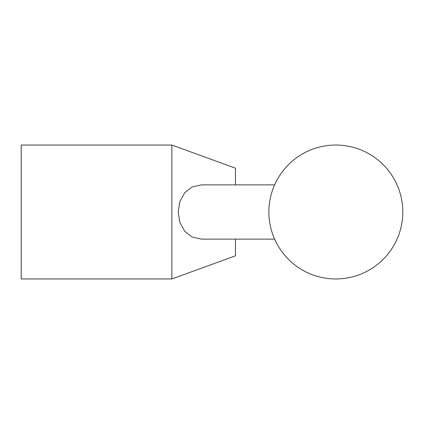 <?xml version="1.0" encoding="UTF-8"?>
<svg xmlns="http://www.w3.org/2000/svg" width="424" height="424" viewBox="0 0 424 424"><rect width="100%" height="100%" fill="white"/><g stroke="black" fill="none" stroke-linecap="round" stroke-linejoin="round"><path stroke-width="0.64" d="M171.863 145.04L21.2 145.04L21.2 278.96L171.863 278.96L171.863 145.04L235.479 168.19L235.479 184.875M171.863 278.96L235.479 255.81L235.479 239.125M274.614 239.125L201.427 239.125L192.04 237.011L184.726 231.239L179.871 222.436L178.181 212L179.871 201.564L184.726 192.761L192.04 186.989L201.427 184.875L274.614 184.875M268.874 212A66.96 66.96 0 0 0 335.84 278.96A66.96 66.96 0 0 0 402.8 212A66.96 66.96 0 0 0 335.84 145.04A66.96 66.96 0 0 0 268.874 212"/></g></svg>
